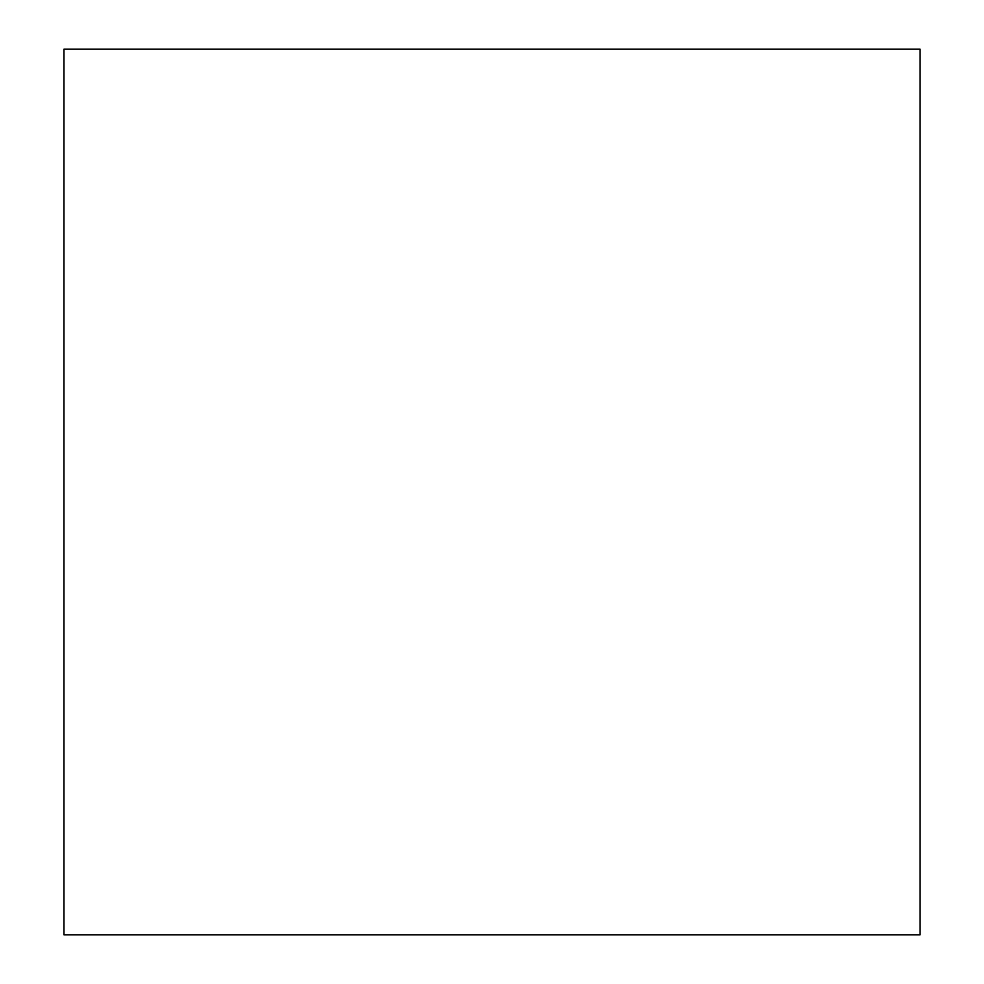 <?xml version="1.0" encoding="UTF-8"?>
<svg xmlns="http://www.w3.org/2000/svg" width="984" height="984" viewBox="0 0 984 984"><rect width="100%" height="100%" fill="white"/><g stroke="black" fill="none" stroke-linecap="round" stroke-linejoin="round"><path stroke-width="1.48" d="M63.96 49.2L920.04 49.2L920.04 934.8L63.96 934.8L63.96 49.2"/></g></svg>
